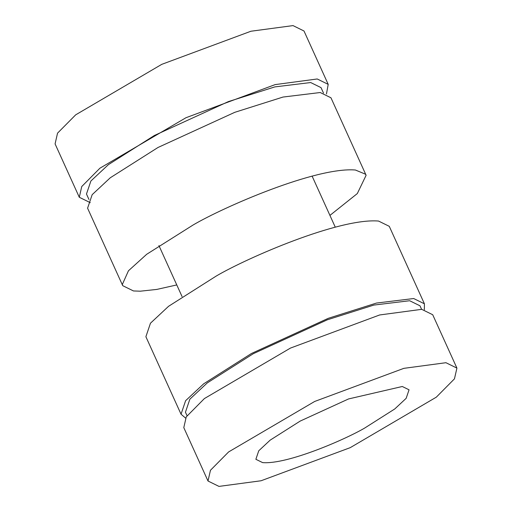 <?xml version="1.0" encoding="UTF-8"?>
<svg xmlns="http://www.w3.org/2000/svg" width="512" height="512" viewBox="0 0 512 512"><rect width="100%" height="100%" fill="white"/><g stroke="black" fill="none" stroke-linecap="round" stroke-linejoin="round"><path stroke-width="0.77" d="M185.536 418.048L181.037 414.208L185.619 400.685L203.712 383.789L251.456 353.491L328.282 318.31L376.499 303.053L413.683 298.534L424.416 303.808L424.346 309.722M424.416 303.808L389.267 226.323L378.534 221.05C339.072 217.792 246.701 258.093 216.307 276.006L168.563 306.304L150.47 323.2L145.888 336.723L181.037 414.208M421.594 309.318L420 305.805L409.658 300.73L373.824 305.082L327.354 319.789L253.318 353.69L207.309 382.893L189.862 399.174L185.453 412.205L187.046 415.712M456.915 368.102L432.704 314.726L421.722 309.331L379.642 314.97L290.458 348.083L204.39 398.566L186.246 416.896L183.795 427.635L208.006 481.011L210.458 470.272L228.602 451.942L314.675 401.459L403.853 368.346L445.939 362.707L456.915 368.102L454.464 378.842L436.314 397.165L350.246 447.648L261.069 480.762L218.982 486.4L208.006 481.011M262.63 462.611C287.462 464.666 345.6 439.296 364.73 428.026L394.771 408.954L406.163 398.323L409.05 389.811L402.291 386.496L348.544 398.944L300.192 421.082L270.144 440.154L258.752 450.784L255.872 459.296L262.63 462.611M328.205 84.365L303.994 30.989L293.018 25.6L250.931 31.238L161.754 64.352L75.686 114.835L57.536 133.158L55.085 143.898L79.296 197.274L81.747 186.534L99.898 168.211L185.965 117.728L275.142 84.608L317.229 78.976L328.205 84.365L326.464 93.952M90.278 202.669L79.296 197.274M323.488 93.043L321.024 87.622L310.682 82.541L274.848 86.899L228.384 101.6L154.342 135.507L108.333 164.704L90.893 180.992L86.477 194.016L88.941 199.437M366.112 175.277L330.963 97.792L320.23 92.525L283.046 97.043L234.829 112.301L158.003 147.482L110.266 177.779L92.166 194.675L87.584 208.192L122.733 285.677L122.336 284.467L128.448 270.784L146.682 254.291L193.152 224.966C223.546 207.053 315.917 166.752 355.379 170.01L365.459 174.182L366.112 175.277L357.318 193.555L329.926 215.398M122.733 285.677L133.466 290.95L140.294 291.194L156.826 289.414L176.781 284.934M158.918 245.562L182.074 296.602M312.09 176.077L335.245 227.117"/></g></svg>
